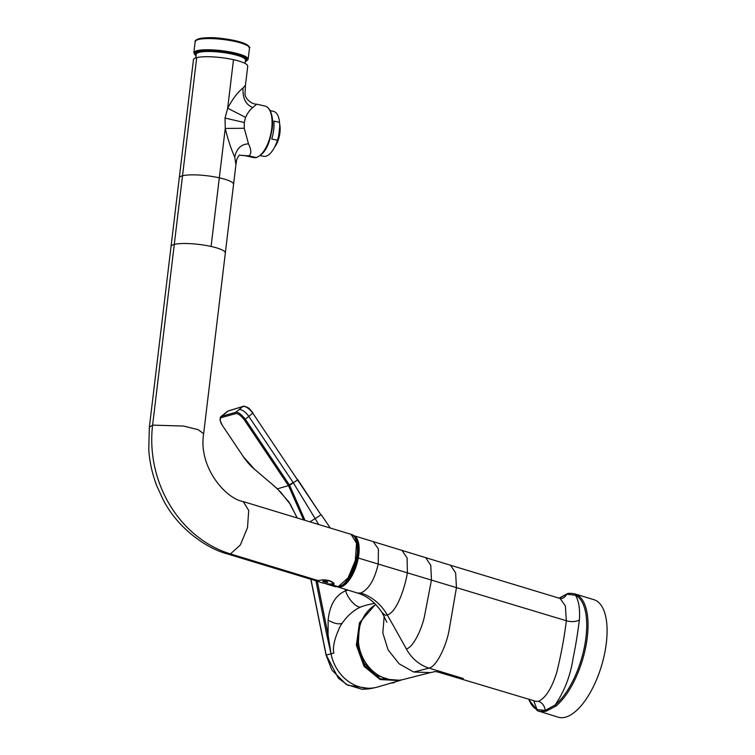 <?xml version="1.0" encoding="UTF-8"?>
<svg xmlns="http://www.w3.org/2000/svg" width="755" height="755" viewBox="0 0 755 755"><rect width="100%" height="100%" fill="white"/><g stroke="black" fill="none" stroke-linecap="round" stroke-linejoin="round"><path stroke-width="1.13" d="M528.755 699.187A60.438 26.019 -73.1 0 0 537.013 709.596A0.963 0.868 116 0 0 537.541 710.757L558.285 717.212A61.4 26.434 -73.1 0 0 565.24 717.25A61.4 26.434 -73.1 0 0 603.49 658.615A61.4 26.434 -73.1 0 0 593.977 599.715L574.97 593.94M533.747 700.706L537.013 709.596L545.167 710.446L555.151 704.981A60.438 26.019 -73.1 0 0 584.776 645.148A60.438 26.019 -73.1 0 0 575.47 595.242A0.963 0.868 -64.1 0 1 576.603 594.581L574.489 593.798M539.193 711.408L545.837 711.352L555.963 706.067A61.4 26.434 -73.1 0 0 586.059 645.28A61.4 26.434 -73.1 0 0 576.603 594.581M574.866 593.902C571.063 593.185 568.515 593.137 567.222 593.77A0.963 0.84 -104.3 0 0 566.712 594.204A9.598 8.381 75.7 0 1 561.569 598.573L560.135 598.488L565.363 605.897L566.344 620.752A9.598 4.086 -176.1 0 0 579.368 619.978C580.161 609.191 578.868 600.942 575.47 595.242L566.712 594.204L559.313 598.234M579.368 619.978C577.622 633.898 575.518 646.733 573.045 658.492C570.431 675.706 564.466 691.202 555.151 704.981A0.963 0.727 50.3 0 0 555.963 706.067M461.39 678.679L463.334 678.528L429.066 668.118L413.712 672.026L399.102 663.796L388.089 649.847L382.804 632.954L384.201 616.306M384.946 615.023L382.03 612.513L384.946 615.023A21.074 9.069 -73.1 0 0 387.315 615.023A1918.464 1674.779 -104.3 0 1 406.322 648.923A40.298 35.192 75.7 0 0 429.066 668.118C436.701 666.448 446.007 646.223 448.895 631.388L456.454 587.626L455.633 572.913L450.565 565.259L353.406 535.559A26.869 11.561 -73.1 0 0 353.189 535.493M406.322 648.923C413.136 647.441 421.526 629.774 424.414 616.627L431.454 580.095L566.344 620.752C564.268 637.597 561.097 654.708 556.822 672.101C551.839 688.211 545.705 697.96 538.428 701.348L535.786 701.319L438.051 672.054C433.285 671.157 435.937 671.676 430.416 672.592L413.712 672.026M375.867 604.547A40.298 35.192 75.7 0 0 358.691 644.251A40.298 35.192 75.7 0 0 386.598 678.924A40.298 35.192 75.7 0 0 403.689 679.396L430.407 672.592M337.56 586.89A26.859 11.561 -73.1 0 0 337.787 586.965A26.859 11.561 -73.1 0 0 340.835 586.975A26.859 11.561 -73.1 0 0 358.276 558.03A26.869 11.561 -73.1 0 0 353.406 535.559M243.016 88.052L245.46 85.183L245.054 92.978C244.12 97.546 250.953 104.313 256.653 104.19L252.85 107.531C245.856 104.888 242.572 98.395 243.016 88.052C237.91 91.95 232.795 98.678 227.67 108.22L225.037 118.035L244.271 122.527L245.554 117.346C247.81 112.627 250.245 109.352 252.85 107.531M245.46 85.183L247.734 66.223A27.34 5.379 -173.2 0 0 233.493 59.683A27.34 5.379 -173.2 0 0 196.696 57.644A27.34 5.379 -173.2 0 0 193.45 59.711L171.036 246.489A27.35 5.389 -173.2 0 1 174.282 244.422L182.521 175.783A27.34 5.379 -173.2 0 0 179.275 177.85M235.938 164.562L236.692 159.739C238.457 155.841 239.561 154.35 239.986 155.266L248.791 155.851L245.158 155.709L253.491 157.569A26.387 11.75 -77.4 0 0 253.501 157.569A26.387 11.75 -77.4 0 0 256.162 157.502L248.791 155.851C251.594 154.048 251.49 150.037 248.499 143.846L244.243 128.256L225.245 128.454L219.318 177.821A27.34 5.379 -173.2 0 1 233.559 184.362L235.938 164.562L234.73 157.115C231.039 148.829 227.878 139.269 225.245 128.454L225.037 118.035M244.243 128.256L244.271 122.527M239.996 155.266L245.101 155.69M324.357 583.37L332.964 585.068A8.381 2.841 25.6 0 0 334.04 584.125A8.381 2.841 25.6 0 0 334.059 583.992A8.758 3.048 19.1 0 0 333.927 583.313C331.738 580.991 327.934 579.84 322.536 579.859L318.044 580.538A8.381 0.821 -3.7 0 0 317.062 580.972A8.381 0.821 -3.7 0 0 317.062 581.01A8.758 0.868 2.4 0 0 317.279 581.19L319.459 581.878M328.68 584.653A8.635 1.963 -169.5 0 0 334.059 583.936M248.876 46.725A26.963 5.313 -173.2 0 0 229.624 40.128A26.963 5.313 -173.2 0 0 201.774 38.647M201.594 38.675A26.963 5.313 -173.2 0 0 196.092 40.392M245.309 61.504A26.765 5.276 -173.2 0 0 234.833 53.662A26.765 5.276 -173.2 0 0 200.462 50.83A26.765 5.276 -173.2 0 0 196.064 55.587M245.422 60.579A25.377 4.992 -173.2 0 0 232.219 53.379A25.377 4.992 -173.2 0 0 201.528 51.132A25.377 4.992 -173.2 0 0 196.177 54.671M245.432 44.347A26.859 5.294 -173.2 0 0 222.253 39.033A26.859 5.294 -173.2 0 0 199.999 38.901M317.742 580.623A7.673 1.746 -169.5 0 0 325.471 583.577A7.673 1.746 -169.5 0 0 332.804 583.162A7.673 1.746 -169.5 0 0 332.813 583.087A7.673 1.746 -169.5 0 0 324.707 579.897M322.932 581.69L327.651 582.492L327.585 581.841L325.197 581.114L322.866 581.039L322.932 581.69L323.055 581.039M325.32 582.416L325.547 581.218M304.992 520.346L289.665 485.342L245.3 419.185C241.109 413.976 237.882 411.711 235.607 412.381L221.753 416.213A9.598 4.2 -129.1 0 0 221.036 416.571A9.598 4.2 -129.1 0 0 221.026 416.581C220.488 416.373 220.167 417.628 220.054 420.337L222.357 425.386M303.614 519.931L288.627 485.937L244.261 419.771C240.581 415.137 237.646 413.117 235.466 413.702A0.963 0.849 -105.5 0 1 235.607 412.381A31.474 5.304 145.7 0 0 239.033 409.682A9.598 4.219 -129.1 0 1 248.801 416.411L293.374 482.879L318.733 524.527M235.466 413.702L221.611 417.534A8.635 3.766 -129 0 0 222.442 425.518L243.346 456.7A27.822 12.118 -129 0 0 254.397 469.166L273.027 485.003A96.895 42.214 51 0 1 277.236 488.702L288.891 501.915L297.281 518.005M221.036 416.571L227.321 411.437A9.598 4.454 50.5 0 1 228.076 411.041L242.666 406.605C245.29 405.831 248.65 407.993 252.755 413.098L297.564 479.944A62884.158 60282.135 17.2 0 1 320.96 514.872A80.266 10.561 -28.1 0 1 315.467 518.383A145.432 19.139 -28.1 0 1 309.918 521.847M310.947 579.302A148179.811 69760.584 -100.5 0 0 326.141 654.859L338.363 678.188L347.942 685.304L370.412 688.645L375.565 687.531A41.261 36.042 -104.3 0 1 331.02 653.821L326.811 635.021L328.057 634.766L317.308 581.237M228.623 410.871A0.963 0.831 73.1 0 0 228.331 410.899L242.921 406.464A0.963 0.831 73.1 0 0 242.666 406.605A31.738 5.342 145.7 0 1 239.033 409.682M375.603 604.283L359.484 622.771L356.36 645.214L364.07 666.363L380.161 679.566L399.593 680.576L377.764 686.974A41.261 36.042 -104.3 0 1 377.726 686.984A41.261 36.042 -104.3 0 1 331.03 653.811L328.057 634.766L328.142 620.138C329.746 604.897 335.579 595.11 345.639 590.788L348.093 590.117M310.824 579.264L326.066 655.095L333.833 653.113C332.53 647.356 334.484 638.768 339.665 627.348A44.696 39.062 -64.7 0 1 342.138 623.252C338.759 624.583 334.097 623.554 328.142 620.138M342.138 623.252C347.819 615.183 354.303 609.653 361.579 606.652L366.826 604.991M399.593 680.576L401.915 679.793M343.874 585.049A26.283 11.316 -73.1 0 0 358.719 546.422M358.7 546.158A26.283 11.316 -73.1 0 0 357.398 540.523M279.69 124.971A21.584 9.617 102.6 0 1 279.69 125.103A21.584 9.617 102.6 0 1 279.709 127.066L278.652 135.872A21.584 9.617 102.6 0 1 274.914 146.498L274.575 147.178A23.027 10.249 102.6 0 1 263.486 156.313L260.211 155.577M278.652 135.872A44.479 38.845 -104.3 0 1 277.378 140.26A23.027 10.249 102.6 0 1 274.575 147.178M270.177 110.626L273.508 111.372A23.027 10.249 102.6 0 1 276.066 112.844A23.027 10.249 102.6 0 1 279.529 122.348L273.886 121.093A23.027 10.259 102.6 0 1 271.734 139.005L277.378 140.26M279.709 127.066A44.479 38.845 75.7 0 0 279.68 124.802A44.479 38.845 75.7 0 0 279.529 122.348M274.509 147.3A16.119 7.182 -77.4 0 0 279.652 124.197M538.428 701.348A9.598 8.381 -104.3 0 1 545.167 710.446A0.963 0.84 75.7 0 0 545.837 711.352M382.03 612.513L382.03 612.513C375.141 602.33 366.949 595.837 357.455 593.034L360.72 593.015A47.971 41.893 -104.3 0 1 387.315 615.023C397.045 611.692 404.68 588.372 407.407 572.847L431.454 580.095L430.775 565.335L425.726 557.7M360.72 593.015C368.666 589.542 374.508 579.887 378.246 564.051L407.407 572.847L407.115 557.973L402.009 550.423M358.276 558.03L378.246 564.051L378.406 549.045L373.244 541.599M233.493 59.683L227.67 108.22L245.554 117.346M271.696 128.643L272.196 128.879C269.733 141.478 267.043 152.765 256.511 157.493A0.963 0.84 75.7 0 1 256.162 157.502A26.387 11.75 -77.4 0 0 271.696 128.643A26.387 11.75 -77.4 0 0 264.996 106.049A26.387 11.75 -77.4 0 0 264.986 106.049L256.653 104.19M219.318 177.821L211.089 246.46L219.318 177.821A27.34 5.379 -173.2 0 0 182.531 175.773L174.282 244.422M196.696 57.644L182.531 175.773M264.996 106.049C271.253 107.71 273.716 118.526 272.196 128.879L272.083 128.945M211.089 246.46A27.35 5.389 -173.2 0 0 174.292 244.422L152.604 425.131L183.691 426.065L198.225 429.708L203.642 433.719L225.33 253A27.35 5.389 -173.2 0 0 211.089 246.46L211.089 246.46M234.73 157.115C236.551 148.612 241.138 144.196 248.499 143.846M318.384 581.558L227.34 553.906C206.398 548.413 177.85 528.406 163.24 499.895L156.861 486.041C152.246 474.036 149.547 461.815 148.754 449.385L149.348 427.207L152.604 425.131A111.759 97.612 75.7 0 0 230.435 553.925L240.326 544.987L247.508 527.669L248.716 510.446L243.233 501.584C225.509 498.63 198.188 467.052 203.642 433.719M227.34 553.906L230.435 553.925L318.044 580.538M332.964 585.068L338.268 586.682L335.163 586.663L326.434 584.011M243.242 501.584L351.066 534.342L356.53 543.185L355.322 560.493L348.093 577.839L338.268 586.682A0.963 0.84 -104.3 0 0 338.665 586.692A0.963 0.84 -104.3 0 1 338.665 586.692L335.173 586.663M249.48 48.065A27.34 5.389 -173.2 0 0 231.851 40.827A27.34 5.389 -173.2 0 0 201.434 38.939A27.34 5.389 -173.2 0 0 195.186 41.553C194.309 40.883 196.47 39.911 201.679 38.637C212.693 37.684 224.877 38.788 238.25 41.95C247.395 45.149 251.132 47.188 249.48 48.065L248.14 59.277A27.34 5.389 -173.2 0 0 230.511 52.038A27.34 5.389 -173.2 0 0 200.084 50.151A27.34 5.389 -173.2 0 0 193.846 52.756L195.186 41.553M245.073 63.448L245.479 60.089A24.802 4.879 -173.2 0 0 229.492 53.529A24.802 4.879 -173.2 0 0 201.896 51.812A24.802 4.879 -173.2 0 0 196.234 54.181L195.79 57.908M248.829 46.48A26.859 5.294 -173.2 0 0 222.281 38.835A26.859 5.294 -173.2 0 0 196.196 40.166M222.319 38.543A26.482 5.219 -173.2 0 0 196.611 39.845M248.499 46.074A26.482 5.219 -173.2 0 0 234.956 40.628A26.482 5.219 -173.2 0 0 222.329 38.543C234.192 39.996 242.506 42.11 247.272 44.866L249.084 47.376M273.027 485.003L277.264 488.863L289.627 485.295M288.391 485.578L293.138 482.52M244.261 419.771L245.3 419.185A40.61 7.031 145.8 0 0 248.801 416.411A41.063 7.474 146.2 0 0 252.755 413.098L297.319 479.576M221.611 417.534A0.963 0.849 -105.5 0 1 221.753 416.213L228.076 411.041A0.963 0.831 73.1 0 1 228.331 410.899L227.321 411.437M222.442 425.518L243.261 456.567M243.346 456.7L254.643 469.374M254.397 469.166L273.263 485.21M288.627 485.937L297.564 479.944L297.442 479.217M326.811 635.021L315.939 580.822M376.613 687.286A41.261 36.042 -104.3 0 1 375.565 687.531L376.792 687.239M345.082 589.193L345.639 590.788C347.998 599.555 357.851 609.36 361.579 606.652M297.687 479.576L320.96 514.872M252.868 412.74L249.367 408.719C249.527 408.134 243.063 405.293 242.921 406.464M321.092 514.504L330.303 528.038M367.657 611.361L360.248 623.007L359.484 622.771M360.248 623.007L357.143 644.949L364.514 665.665L380.058 678.783L399.008 680.208M390.127 679.793L375.537 675.027L364.07 663.107L358.191 646.535L359.154 628.764M393.487 682.369A6.144 1.123 146.2 0 1 392.845 682.662A6.144 1.123 146.2 0 1 391.109 683.058M395.535 681.765A5.568 1.019 146.2 0 1 393.468 682.831M339.769 586.333A26.67 11.485 -73.1 0 0 357.587 545.799A26.67 11.485 -73.1 0 0 354.718 537.201M338.089 586.814A26.67 11.485 -73.1 0 0 352.566 573.772A26.67 11.485 -73.1 0 0 358.578 546.101A26.67 11.485 -73.1 0 0 353.585 535.852M528.434 699.083L537.418 710.71L539.174 711.408M567.222 593.77L559.077 598.158M535.786 701.319L536.522 701.48M560.135 598.488L450.565 565.259M382.124 612.654L386.871 622.186M357.455 593.034L337.787 586.965M256.511 157.493L253.501 157.569M233.559 184.362L225.33 253M149.348 427.207L171.036 246.489M351.075 534.351C355.445 534.389 360.059 546.979 355.662 561.38C350.339 577.235 344.676 585.672 338.665 586.692M245.3 61.57L248.14 59.277M196.055 55.662L193.846 52.756M195.743 40.978C194.271 38.949 207.719 36.24 222.329 38.533M332.908 582.605L332.804 583.162M277.264 488.863L280.662 492.128L290.392 504.378L297.14 517.968M326.066 655.095L331.87 670.025L346.224 684.408L361.994 689.287L369.365 688.853M374.612 603.311L366.552 605.057M399.688 680.548L401.924 679.793M395.573 681.756L393.374 682.898L390.977 682.964M353.019 535.635C356.284 536.805 358.2 540.353 358.776 546.29C360.862 563.145 346.838 590.58 337.513 586.673"/></g></svg>
